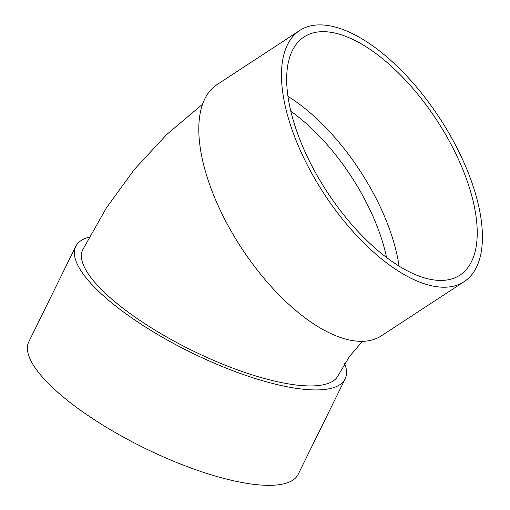 <?xml version="1.0" encoding="UTF-8"?>
<svg xmlns="http://www.w3.org/2000/svg" width="510" height="510" viewBox="0 0 510 510"><rect width="100%" height="100%" fill="white"/><g stroke="black" fill="none" stroke-linecap="round" stroke-linejoin="round"><path stroke-width="0.76" d="M287.946 96.358A142.341 65.503 -123.2 0 1 399.056 266.099M464.157 281.647L381.493 335.758A150.106 69.079 -123.2 0 1 365.772 341.12A150.106 69.079 -123.2 0 1 232.241 233.013A150.106 69.079 -123.2 0 1 217.075 84.577L299.74 30.466A150.106 69.079 -123.2 0 1 439.741 118.224A150.106 69.079 -123.2 0 1 464.157 281.647A150.106 69.079 -123.2 0 1 448.437 287.009A150.106 69.079 -123.2 0 1 314.912 178.902A150.106 69.079 -123.2 0 1 299.74 30.466M202.578 104.187L166.611 134.614L134.404 169.39L106.335 207.972L82.722 249.811A142.341 42.011 26.2 0 0 164.316 335.637A142.341 42.011 26.2 0 0 317.909 385.592A142.341 42.011 26.2 0 0 338.162 375.5L349.509 356.445L362.38 341.324M344.69 363.687A150.106 44.3 -153.8 0 1 345.123 378.93A150.106 44.3 -153.8 0 1 190.88 352.404A150.106 44.3 -153.8 0 1 75.76 246.387A150.106 44.3 -153.8 0 1 89.237 237.112M345.123 378.93L298.178 474.332A150.106 44.3 -153.8 0 1 143.941 447.812A150.106 44.3 -153.8 0 1 28.815 341.789L75.76 246.387M444.994 280.232A142.341 65.503 -123.2 0 1 318.38 177.716A142.341 65.503 -123.2 0 1 303.992 36.962A142.341 65.503 -123.2 0 1 436.758 120.181A142.341 65.503 -123.2 0 1 459.905 275.151A142.341 65.503 -123.2 0 1 444.994 280.232M386.554 257.499A134.576 61.933 56.8 0 0 366.843 203.413A134.576 61.933 56.8 0 0 290.827 111.257"/></g></svg>
